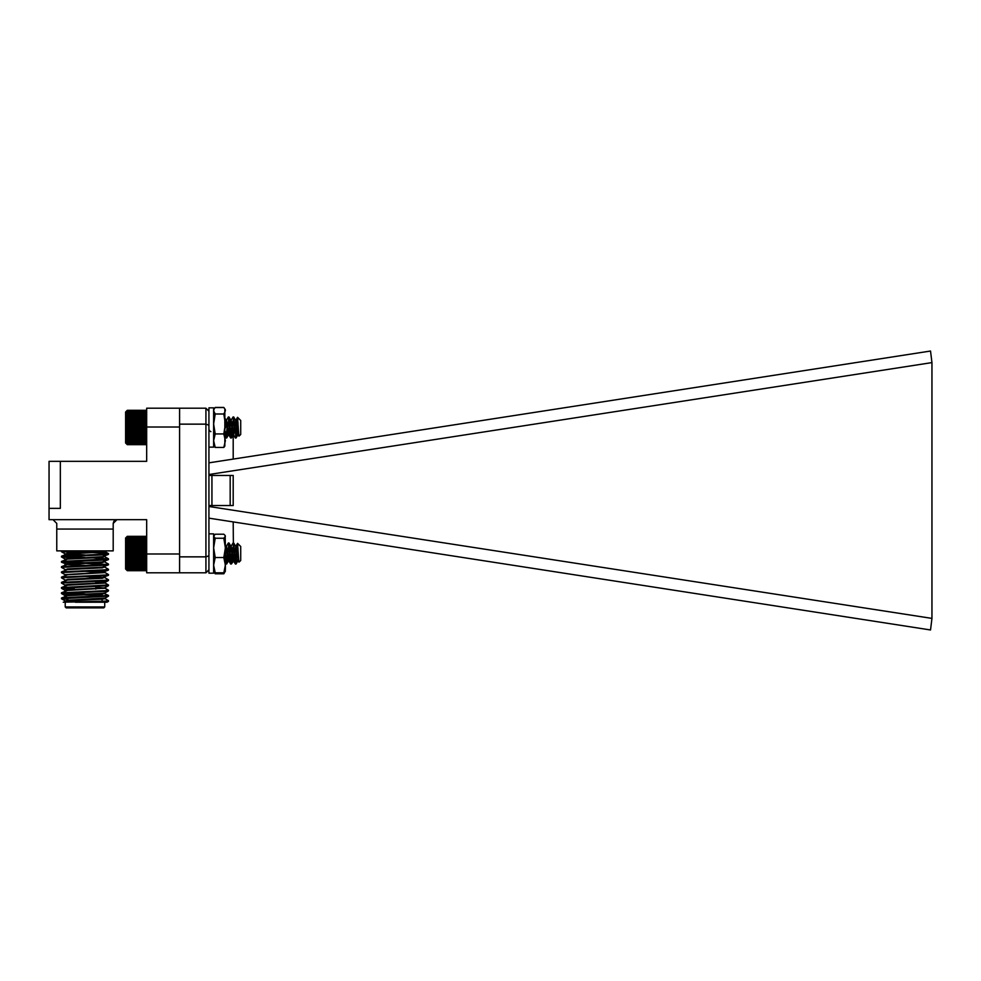 <?xml version="1.0" encoding="UTF-8"?>
<svg xmlns="http://www.w3.org/2000/svg" width="981" height="981" viewBox="0 0 981 981"><rect width="100%" height="100%" fill="white"/><g stroke="black" fill="none" stroke-linecap="round" stroke-linejoin="round"><path stroke-width="1.47" d="M179.584 427.017L179.584 553.983L146.672 553.983L146.672 519.66L49.05 519.66L49.05 461.34L146.672 461.34L146.672 427.017L179.584 427.017M146.672 427.017L146.672 417.881L145.813 416.655L146.672 416.545L145.813 415.319L146.672 415.343L145.813 414.117L146.672 414.264L146.672 408.206L179.584 408.206L179.584 572.794L146.672 572.794L146.672 566.736L145.813 567.95L146.672 565.657L146.672 566.736M126.463 561.684L146.672 561.684L145.813 561.328L146.672 560.163L145.813 559.673L146.672 558.557L145.813 557.968L146.672 556.914L145.813 556.202L146.672 555.221L145.813 554.412L146.672 553.505L145.813 552.61L146.672 551.8L145.813 550.819L146.672 550.108L145.813 549.053L146.672 548.453L145.813 547.349L146.672 546.858L145.813 545.694L146.672 545.338L145.813 544.136L146.672 543.903L145.813 542.677L146.672 542.567L145.813 540.139L146.672 540.286L145.813 539.072L146.672 539.354L145.813 538.177L146.672 538.569L145.813 537.441L146.672 537.956L145.813 536.889L146.672 537.514L145.813 536.509L146.672 537.245L145.813 536.325L127.322 536.325L126.463 537.159L127.322 536.325L126.463 537.245L127.322 536.509L126.463 537.514L127.322 536.889L126.463 537.956L127.322 537.441L126.463 538.569L127.322 538.177L126.463 539.354L127.322 539.072L126.463 540.286L127.322 540.139L126.463 541.365L127.322 541.34L126.463 542.567L127.322 542.677L126.463 543.903L127.322 544.136L126.463 545.338L127.322 545.694L126.463 546.858L127.322 547.349L126.463 548.453L127.322 549.053L126.463 550.108L127.322 550.819L126.463 551.8L127.322 552.61L126.463 553.505L127.322 554.412L126.463 555.221L127.322 556.202L126.463 556.914L127.322 557.968L126.463 558.557L127.322 559.673L126.463 560.163L127.322 562.886L126.463 563.119L146.672 563.119L145.813 562.886L146.672 561.684L146.672 565.657L145.813 565.681L146.672 564.455L145.813 564.345L146.672 563.119L146.672 553.983M60.332 508.366L60.332 461.34L60.332 508.366L49.05 508.366L60.332 508.366M114.532 520.543L116.947 519.66L113.195 523.413L113.195 550.881L56.763 550.881L56.763 523.413L52.999 519.66M113.195 523.413L113.87 521.254M108.486 550.881L107.334 550.881M61.926 550.881L61.46 551.702L72.177 550.881M63.176 551.371L84.979 552.352M84.979 553.014L61.46 551.702M103.63 551.371L105.09 551.702L102.392 552.144L67.554 553.885L61.509 556.215L105.335 554.093L108.486 553.664L105.335 553.223L93.379 552.659M105.445 550.881L67.554 553.223L64.856 554.314L76.567 555.271M105.09 556.276L102.392 557.367L67.554 559.109L61.509 561.439L108.486 558.888L93.379 557.882M105.09 561.5L102.392 562.591L67.554 564.333L61.509 566.662L105.335 564.541L108.486 564.112L105.041 562.088M105.09 566.724L102.392 567.815L67.554 569.556L61.509 571.898L105.335 569.777L108.486 569.336L105.041 567.312M108.486 569.336L108.437 570.047L105.335 570.427L84.979 571.298L105.09 572.597L67.554 574.78L61.509 577.122L105.335 575.001L108.486 574.559L105.041 572.536M108.486 574.559L108.437 575.271L105.335 575.651L84.979 576.521L103.63 577.502M105.09 577.171L102.392 578.263L67.554 580.004L61.509 582.346L105.335 580.225L108.486 579.783L105.041 577.76M95.782 582.224L105.041 582.984L108.437 584.958L61.509 587.57L61.509 588.33L74.164 589.189M95.782 581.561L105.09 582.395L105.09 583.057L67.554 585.228L61.509 587.57M95.782 587.447L103.63 587.95M105.041 588.208L67.554 590.452L61.509 592.794L105.335 590.672L108.486 590.231L105.041 588.208M103.63 593.174L108.486 595.455L64.611 597.637L61.509 598.018L61.509 598.778L67.861 599.342M105.09 592.843L105.09 593.505L102.392 593.934L67.554 595.675L61.509 598.018M103.63 598.398L105.09 598.729L102.392 599.158L67.554 600.899L63.262 602.224L105.335 601.12L108.486 600.691L105.041 598.655M105.09 598.729L105.09 598.067L67.554 600.249L64.856 601.341L67.861 601.794M75.267 602.224L107.003 602.224L108.437 601.39L96.322 602.224M67.861 598.692L63.176 598.398M74.164 593.763L63.176 593.174M108.486 590.231L108.437 590.942L105.335 591.322L61.46 593.505L61.509 592.794M74.164 588.539L63.176 587.95M108.486 579.783L108.437 580.494L105.335 580.875L61.46 583.057L61.509 582.346M84.979 576.521L61.46 577.821L61.509 577.122M84.979 571.298L61.46 572.597L61.509 571.898M108.486 564.112L108.437 564.823L105.335 565.203L61.46 567.374L61.509 566.662M84.979 562.8L63.176 561.831M108.486 558.888L108.437 559.599L105.335 559.979L61.46 562.15L61.509 561.439M84.979 557.576L63.176 556.595M108.486 553.664L108.437 554.375L105.335 554.755L61.46 556.926L61.509 556.215M108.486 600.691L108.437 601.39M66.328 595.786L64.856 595.455L67.554 595.026L102.392 593.284L105.041 592.916L108.437 590.942M64.856 590.893L64.856 590.231L67.554 589.802L102.392 588.06L105.041 587.693L108.437 585.718L61.46 588.281M64.856 585.669L64.856 585.007L67.554 584.578L102.392 582.837L105.041 582.469L108.437 580.494M64.856 580.433L67.554 579.354L102.392 577.613L108.437 575.271M61.46 572.597L64.918 574.621L102.392 572.389L108.437 570.047M105.09 572.597L102.392 571.518L93.379 571.003M64.856 569.986L67.554 568.906L102.392 567.165L108.437 564.823M84.979 565.424L67.554 564.541L61.509 562.211L106.77 564.443M64.856 564.762L67.554 563.67L102.392 561.929L108.437 559.599M61.46 556.926L64.918 558.949L102.392 556.705L108.437 554.375M84.979 554.964L66.328 553.983M61.509 556.987L76.567 557.931M61.46 567.374L64.918 569.397M61.46 577.821L64.918 579.857M61.46 583.057L64.918 585.081M108.486 585.007L108.437 585.718M61.46 593.505L68.596 594.155M105.041 598.14L108.437 596.166L61.46 598.729M65.224 602.224L65.224 606.932L104.722 606.932L104.722 602.224M65.224 606.932L66.168 607.864L103.79 607.864L104.722 606.932M102.098 594.891L84.979 594.891M82.809 594.891L67.861 595.001M84.979 593.946L68.805 593.946L67.861 594.891M208.928 474.51L208.928 506.49L931.95 618.398L208.928 506.49L931.95 618.398L931.95 362.602L208.928 474.51L931.95 362.602L930.528 351.026L208.928 462.848M208.928 505.546L233.196 505.546L233.196 475.454L208.928 475.454M179.584 572.794L205.924 572.794L208.928 569.777L205.924 572.794L205.924 424.148L208.928 425.214L208.928 555.786L205.924 556.852L179.584 556.852M179.584 424.148L205.924 424.148L205.924 408.206L179.584 408.206M205.924 408.206L208.928 411.223M233.196 521.904L233.368 543.805M238.702 560.237L237.561 543.351L240.713 546.503L240.713 560.519L238.984 562.15L238.53 557.576L236.09 563.965L236.85 550.231L235.428 564.038L237.194 546L236.016 564.038L233.662 542.984L231.393 563.965L232.951 547.361A3.004 3.004 0 0 1 232.289 548.33M208.928 552.193A3.004 3.004 0 0 1 209.161 551.04M208.928 428.807A3.004 3.004 0 0 0 210.89 431.628M230.179 431.812L226.869 431.812M233.196 459.096L233.196 434.828A3.004 3.004 0 0 0 231.553 432.143L232.141 424.209L230.645 437.955L228.377 416.962L226.488 420.113L225.385 427.937M931.95 618.398L930.528 629.974L208.928 518.152M238.702 434.215L237.561 417.33L240.713 420.481L240.713 434.497L238.984 436.128L238.53 431.554L236.09 437.955L236.85 424.209L235.428 438.017L237.194 419.978L236.09 437.955L234.594 424.209L233.073 434.963L230.842 420.113L228.953 416.962L226.685 437.955L225.753 431.812M237.893 434.865L236.016 438.017L233.613 416.974M232.963 421.168L232.117 432.511M230.461 431.824L229.885 424.209L228.377 434.963L225.385 418.826M233.368 417.783L234.251 427.495M229.873 431.812L229.542 427.495M228.671 417.783L228.365 416.962M238.984 436.128L237.782 434.963L236.605 427.495M235.722 420.591L233.748 417.035M232.497 432.903L231.896 427.495M227.653 431.812L227.2 427.495M237.561 417.33L235.894 420.113L238.064 434.387M233.073 416.962L231.185 420.113L233.539 434.865L235.342 437.955L233.539 434.865L235.894 420.113L233.662 434.963L232.141 424.209M228.242 431.812L227.445 424.209L226.022 438.017L225.385 434.534M145.813 444.675L146.672 443.755L145.813 444.491L146.672 443.486L145.813 444.111L146.672 443.044L145.813 443.559L146.672 442.431L145.813 442.823L146.672 441.646L145.813 441.928L146.672 440.714L145.813 440.861L146.672 439.635L145.813 439.66L146.672 438.433L145.813 438.323L146.672 437.097L145.813 436.864L146.672 435.662L145.813 435.306L146.672 434.142L145.813 433.651L146.672 432.547L145.813 431.947L146.672 430.892L145.813 430.181L146.672 429.2L145.813 428.39L146.672 427.495L145.813 426.588L146.672 425.779L145.813 424.798L146.672 424.086L145.813 423.032L146.672 422.443L145.813 421.327L146.672 420.837L145.813 418.114L146.672 417.881L146.672 419.316L126.463 419.316L127.322 419.672L126.463 420.837L127.322 421.327L126.463 422.443L127.322 423.032L126.463 424.086L127.322 424.798L126.463 425.779L127.322 426.588L126.463 427.495L127.322 428.39L126.463 429.2L127.322 430.181L126.463 430.892L127.322 431.947L126.463 432.547L127.322 433.651L126.463 434.142L127.322 435.306L126.463 435.662L127.322 436.864L126.463 437.097L127.322 438.323L126.463 438.433L127.322 440.861L126.463 440.714L127.322 441.928L126.463 441.646L127.322 442.823L126.463 442.431L127.322 443.559L126.463 443.044L127.322 444.111L126.463 443.486L127.322 444.491L126.463 443.755L127.322 444.675L126.463 443.841L127.322 444.675L145.813 444.675L146.672 443.841L145.813 444.675M146.672 414.264L145.813 413.05L146.672 413.332L146.672 417.881L126.463 417.881L127.322 418.114L126.463 419.316M146.672 413.332L145.813 410.303L146.672 411.137L145.813 410.303L127.322 410.303L126.463 411.235L127.322 410.487L126.463 411.493L127.322 410.867L126.463 411.934L127.322 411.419L126.463 412.547L127.322 412.155L126.463 413.332L127.322 413.05L126.463 414.264L127.322 414.117L126.463 417.881M233.662 416.962L231.308 438.017L229.039 417.035M237.194 427.495L238.064 422.897M238.358 434.963L236.997 431.223L235.55 420.113M231.185 420.113L228.965 434.963L226.488 420.113M125.605 442.983L126.463 443.841L125.605 442.983L125.605 411.995L127.322 410.303L125.605 411.995M127.322 444.491L145.813 444.491M127.322 444.111L145.813 444.111M127.322 443.559L145.813 443.559M127.322 442.823L145.813 442.823M127.322 441.928L145.813 441.928M127.322 440.861L145.813 440.861M127.322 439.66L145.813 439.66M126.463 438.433L146.672 438.433M127.322 438.323L145.813 438.323M126.463 437.097L146.672 437.097M127.322 436.864L145.813 436.864M126.463 435.662L146.672 435.662M127.322 435.306L145.813 435.306M126.463 434.142L146.672 434.142M127.322 433.651L145.813 433.651M126.463 432.547L146.672 432.547M127.322 431.947L145.813 431.947M126.463 430.892L146.672 430.892M127.322 430.181L145.813 430.181M126.463 429.2L146.672 429.2M127.322 428.39L145.813 428.39M126.463 427.495L146.672 427.495M127.322 426.588L145.813 426.588M126.463 425.779L146.672 425.779M127.322 424.798L145.813 424.798M126.463 424.086L146.672 424.086M127.322 423.032L145.813 423.032M126.463 422.443L146.672 422.443M127.322 421.327L145.813 421.327M126.463 420.837L146.672 420.837M127.322 419.672L145.813 419.672M127.322 418.114L145.813 418.114M127.322 416.655L145.813 416.655M126.463 416.545L146.672 416.545M127.322 415.319L145.813 415.319M127.322 414.117L145.813 414.117M127.322 413.05L145.813 413.05M127.322 412.155L145.813 412.155M127.322 411.419L145.813 411.419M127.322 410.867L145.813 410.867M127.322 410.487L145.813 410.487M237.893 560.887L236.016 564.038L234.594 550.231L233.073 560.985L230.842 546.135L228.953 542.984L226.685 563.965L225.385 552.879L226.611 564.038L228.487 560.887L227.2 553.505M238.358 560.985L236.016 546.037L233.662 560.985L231.308 564.038L229.885 550.231L228.377 560.985L225.385 544.847M232.141 550.231L230.719 564.038L232.141 550.231L233.539 560.887L235.342 563.965L233.539 560.887L231.185 546.135L233.073 542.984L235.342 563.965L234.251 553.505M231.185 546.135L228.965 560.985L226.488 546.135L228.377 542.984L230.645 563.965L229.542 553.505M226.022 564.038L225.385 560.556L225.385 563.02L226.611 564.038L227.445 550.231M235.722 546.613L236.605 553.505M238.984 562.15L238.064 560.409M228.953 560.985L227.322 549.188M126.463 563.119L127.322 564.345L126.463 564.455L127.322 565.681L126.463 565.657L127.322 566.883L126.463 566.736L127.322 569.581L126.463 569.066L127.322 570.133L126.463 569.507L127.322 570.513L126.463 569.765L127.322 570.697L145.813 570.697L146.672 567.668M145.813 536.325L146.672 537.159L145.813 536.325M233.196 560.887L231.308 564.038L229.039 543.045M237.194 553.505L238.064 548.919M239.965 545.755L237.561 543.351L235.894 546.135M226.488 546.135L225.385 553.958M125.605 569.005L127.322 570.697L125.605 569.005L125.605 538.017L126.463 537.159L125.605 538.017M127.322 570.513L145.813 570.513M127.322 570.133L145.813 570.133M127.322 569.581L145.813 569.581M127.322 568.845L145.813 568.845M127.322 567.95L145.813 567.95M127.322 566.883L145.813 566.883M127.322 565.681L145.813 565.681M126.463 564.455L146.672 564.455M127.322 564.345L145.813 564.345M127.322 562.886L145.813 562.886M127.322 561.328L145.813 561.328M126.463 560.163L146.672 560.163M127.322 559.673L145.813 559.673M126.463 558.557L146.672 558.557M127.322 557.968L145.813 557.968M126.463 556.914L146.672 556.914M127.322 556.202L145.813 556.202M126.463 555.221L146.672 555.221M127.322 554.412L145.813 554.412M126.463 553.505L146.672 553.505M127.322 552.61L145.813 552.61M126.463 551.8L146.672 551.8M127.322 550.819L145.813 550.819M126.463 550.108L146.672 550.108M127.322 549.053L145.813 549.053M126.463 548.453L146.672 548.453M127.322 547.349L145.813 547.349M126.463 546.858L146.672 546.858M127.322 545.694L145.813 545.694M126.463 545.338L146.672 545.338M127.322 544.136L145.813 544.136M126.463 543.903L146.672 543.903M127.322 542.677L145.813 542.677M126.463 542.567L146.672 542.567M127.322 541.34L145.813 541.34M127.322 540.139L145.813 540.139M127.322 539.072L145.813 539.072M127.322 538.177L145.813 538.177M127.322 537.441L145.813 537.441M127.322 536.889L145.813 536.889M127.322 536.509L145.813 536.509M213.625 570.795L215.207 572.806L213.625 565.166L215.207 557.527L213.625 547.889L215.207 538.238L213.625 536.227L215.207 534.216L223.815 534.216L225.176 535.528L225.385 547.889L223.815 538.238L225.385 536.227M225.385 570.795L223.815 572.806L225.385 565.166L223.815 557.527L225.385 547.889L225.176 571.494M215.207 572.806L223.815 572.806M215.207 557.527L223.815 557.527M215.207 538.238L223.815 538.238M213.625 573.162L213.625 533.86L208.928 533.86L208.928 573.162L213.625 573.162L208.928 573.162M213.833 571.494L215.207 573.799L223.815 573.799L225.385 571.138M225.385 569.495L225.385 565.166M215.207 407.446L223.815 407.446L224.833 408.893L223.815 407.532L215.207 407.532L214.189 408.893L215.207 407.446M224.833 446.085L223.815 447.446L225.385 440.69L223.815 433.945L225.385 423.964L223.815 413.994L225.385 410.769L224.833 408.893L224.833 446.085M213.625 445.129L215.207 447.446L223.815 447.446M215.207 447.446L213.625 440.69L215.207 433.945L223.815 433.945M215.207 433.945L213.625 423.964L215.207 413.994L223.815 413.994M215.207 413.994L213.625 410.769L214.189 408.893L213.625 409.862M213.625 447.14L213.625 407.838L208.928 407.838L208.928 447.14L213.625 447.14M113.195 529.053L56.763 529.053M230.179 505.546L230.179 475.454M211.933 505.546L211.933 475.454M105.041 551.641L108.437 553.603M105.041 556.865L108.437 558.827M64.918 600.752L61.509 598.778M64.918 595.528L61.509 593.554M64.918 590.304L61.509 588.33M64.918 553.725L61.509 551.763M64.856 595.455L64.856 596.117M105.09 587.619L105.09 588.281M64.856 574.559L64.856 575.209M64.856 558.888L64.856 559.538M105.09 551.052L105.09 551.702M108.486 596.117L108.486 595.455M102.098 599.183L102.098 601.304M67.861 598.103L67.861 600.225M95.782 586.577L95.782 589.103M74.164 592.585L74.164 593.946M233.196 434.865L231.393 437.955M228.487 434.865L226.685 437.955M230.645 437.955L228.843 434.865M225.937 437.955L225.385 436.999M230.645 563.965L228.843 560.887L230.645 563.965M235.55 546.135L233.748 543.045M228.487 560.887L226.685 563.965M225.385 409.862L224.833 408.893"/></g></svg>
